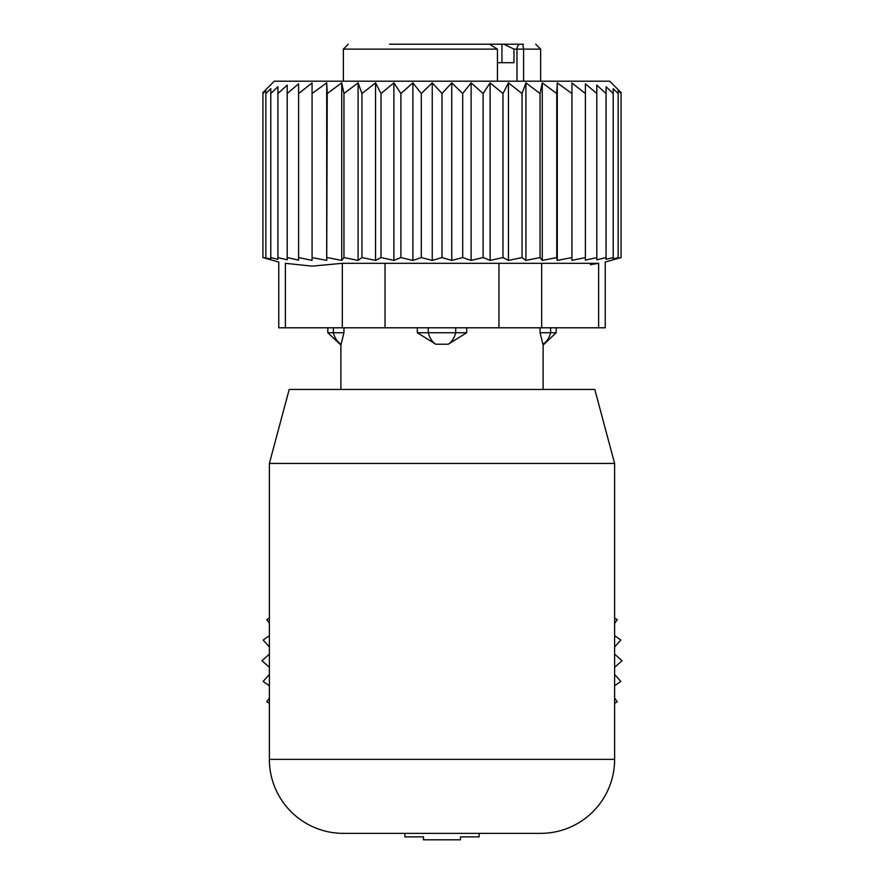 <?xml version="1.0" encoding="UTF-8"?>
<svg xmlns="http://www.w3.org/2000/svg" width="884" height="884" viewBox="0 0 884 884"><rect width="100%" height="100%" fill="white"/><g stroke="black" fill="none" stroke-linecap="round" stroke-linejoin="round"><path stroke-width="1.33" d="M343.357 833.358L540.643 833.358L343.357 833.358A73.98 73.98 0 0 1 269.377 759.367L269.377 463.437L614.623 463.437L614.623 759.367A73.98 73.98 0 0 1 540.643 833.358M614.623 463.437L594.799 389.457L289.201 389.457L269.377 463.437M333.356 327.798L333.356 332.738L343.942 332.738L340.892 345.069L340.892 389.457M343.942 327.798L343.942 332.738L341.08 344.23A19.724 14.188 90 0 1 333.356 332.738L327.82 332.738L340.892 345.069M540.058 327.798L540.058 332.738L542.92 344.23A19.724 14.188 -90 0 0 550.644 332.738L540.058 332.738L542.92 344.23M417.325 332.738L435.757 344.23A19.724 13.702 -90 0 1 428.298 332.738L417.325 332.738L417.325 327.798M466.675 327.798L466.675 332.738L448.243 344.23L435.757 344.23M516.985 81.195L516.985 49.128L513.969 49.128L513.969 62.698L497.438 62.698M521.007 44.2L501.935 44.2L522.731 44.2L523.593 49.128L523.593 81.195M432.519 44.2L422.221 44.2M389.501 44.2L489.592 44.2L497.438 49.128L497.438 81.195M513.969 49.128L503.836 44.2M470.487 44.2L501.935 44.2L501.935 62.698M413.513 44.2L407.48 44.2M399.524 44.2L391.711 44.2M523.427 44.2L522.731 44.2M556.18 327.798L556.18 332.738L550.644 332.738L550.644 327.798M455.702 327.798L455.702 332.738L428.298 332.738L428.298 327.798M448.243 344.23A19.724 13.702 90 0 0 455.702 332.738L466.675 332.738M571.937 82.997L571.937 260.382L585.396 257.564L585.396 93.527L571.937 82.997M571.937 93.527L557.285 82.864L556.754 93.527L542.268 82.864L540.047 93.527L525.914 82.864L522.046 93.527L508.444 82.864L502.985 93.527L490.101 82.864L483.106 93.527L471.117 82.864L462.697 93.527L451.746 82.864L442 93.527L432.254 82.864L421.303 93.527L412.883 82.864L400.894 93.527L393.899 82.864L381.015 93.527L375.556 82.864L361.954 93.527L358.086 82.864L343.953 93.527L341.732 82.864L327.246 93.527L326.715 82.864L312.063 93.527L312.063 82.997L298.604 93.527L298.604 83.814L287.201 93.527L287.201 259.819L277.919 257.564L277.919 93.527L287.201 85.107L287.201 93.527M585.396 83.814L585.396 93.527L585.396 83.814L596.799 93.527L596.799 257.564L585.396 260.161L585.396 257.564M596.799 85.107L596.799 93.527L596.799 85.107L606.081 93.527L606.081 257.564L596.799 259.819L596.799 257.564M277.919 257.564L277.919 259.377L270.78 257.564L270.78 258.857L262.924 257.564L262.924 92.566L274.305 81.195L609.695 81.195L621.076 92.566L621.076 93.527L618.159 90.621L618.159 93.527L613.22 88.687L613.22 93.527L606.081 86.742L606.081 93.527M557.285 82.864L557.285 260.415L571.937 257.564M298.604 83.814L298.604 260.161L287.201 257.564M312.063 82.997L312.063 260.382L298.604 257.564M326.715 82.864L326.715 260.415L327.246 93.527M341.732 82.864L341.732 260.415L343.953 257.564L343.953 93.527M358.086 82.864L358.086 260.415L361.954 257.564L361.954 93.527M375.556 82.864L375.556 260.415L381.015 257.564L381.015 93.527M393.899 82.864L393.899 260.415L400.894 257.564L400.894 93.527M412.883 82.864L412.883 260.415L421.303 257.564L421.303 93.527M432.254 82.864L432.254 260.415L442 257.564L442 93.527M451.746 82.864L451.746 260.415L462.697 257.564L462.697 93.527M471.117 82.864L471.117 260.415L483.106 257.564L483.106 93.527M490.101 82.864L490.101 260.415L502.985 257.564L502.985 93.527M508.444 82.864L508.444 260.415L522.046 257.564L522.046 93.527M525.914 82.864L525.914 260.415L540.047 257.564L540.047 93.527M542.268 82.864L542.268 260.415L556.754 257.564L556.754 93.527M606.081 257.564L606.081 259.377L613.22 257.564L613.22 93.527M613.22 257.564L613.22 258.857L618.159 257.564L618.159 93.527M618.159 257.564L618.159 258.338L621.076 257.564L621.076 93.527M621.076 257.564L605.231 262.062L605.231 327.798L278.769 327.798L278.769 262.062L262.924 257.564M285.377 327.798L285.377 263.31C276.615 261.653 276.615 261.653 285.377 263.31C276.615 261.653 276.615 261.653 285.377 263.31L312.107 266.139L342.329 263.31L342.329 327.798M265.841 257.564L265.841 93.527L270.78 88.687L270.78 257.564M265.841 90.621L265.841 93.527L265.841 90.621L262.924 93.527M590.379 264.692L598.623 263.31C607.385 261.653 607.385 261.653 598.623 263.31C607.385 261.653 607.385 261.653 598.623 263.31L342.329 263.31M277.919 86.742L277.919 93.527L277.919 86.742L270.78 93.527L270.78 88.687M557.285 260.415L556.754 257.564M542.268 260.415L540.047 257.564M525.914 260.415L522.046 257.564M508.444 260.415L502.985 257.564M490.101 260.415L483.106 257.564M471.117 260.415L462.697 257.564M451.746 260.415L442 257.564M432.254 260.415L421.303 257.564M412.883 260.415L400.894 257.564M393.899 260.415L381.015 257.564M375.556 260.415L361.954 257.564M358.086 260.415L343.953 257.564M341.732 260.415L327.246 257.564M326.715 260.415L312.063 257.564M614.623 618.181L617.264 619.618L614.623 623.375M614.623 635.673L620.833 640.038L614.623 647M614.623 654.138L622.027 660.724L614.623 667.321M614.623 674.459L620.833 681.42L614.623 685.785M614.623 698.073L617.264 701.841L614.623 703.266M269.377 703.266L266.736 701.841L269.377 698.073M269.377 685.785L263.167 681.42L269.377 674.459M269.377 667.321L261.973 660.724L269.377 654.138M269.377 647L263.167 640.038L269.377 635.673M269.377 623.375L266.736 619.618L269.377 618.181M479.117 833.358L479.117 836.883L460.509 836.883L460.509 839.8L423.491 839.8L423.491 836.883L404.883 836.883L404.883 833.358M614.623 759.367L269.377 759.367M535.715 44.2L540.643 49.128L516.985 49.128A4.928 3.492 -90 0 1 520.466 44.2M497.438 49.128L343.357 49.128L348.285 44.2M498.952 327.798L498.952 263.31M385.048 327.798L385.048 263.31M598.623 327.798L598.623 263.31M541.671 327.798L541.671 263.31M327.82 327.798L327.82 332.738M543.107 345.058L543.107 389.457M540.643 49.128L540.643 81.195M343.357 49.128L343.357 81.195M556.18 332.738L543.107 345.069"/></g></svg>
